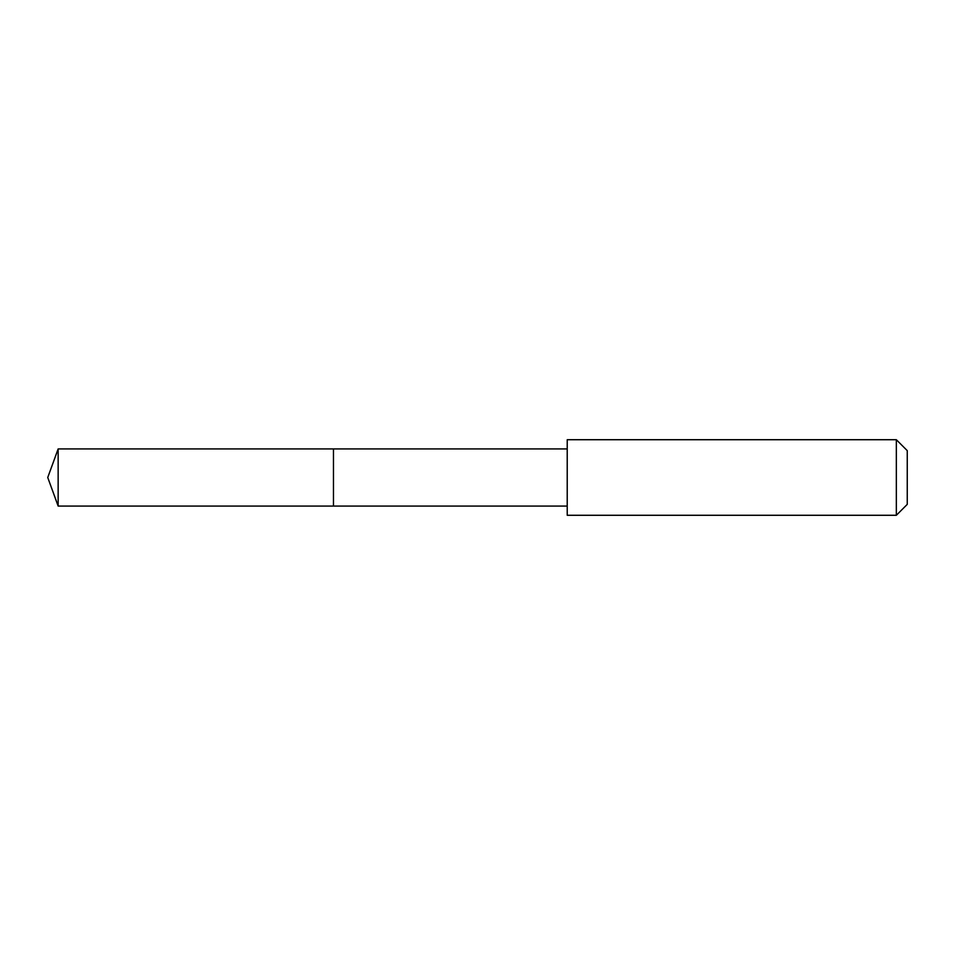 <?xml version="1.0" encoding="UTF-8"?>
<svg xmlns="http://www.w3.org/2000/svg" width="955" height="955" viewBox="0 0 955 955"><rect width="100%" height="100%" fill="white"/><g stroke="black" fill="none" stroke-linecap="round" stroke-linejoin="round"><path stroke-width="1.43" d="M333.462 506.066L333.462 448.934L58.148 448.934L58.148 506.066L333.462 506.066L333.462 448.934L567.21 448.934L567.21 506.066L58.148 506.066L47.75 477.5L58.148 506.066M567.222 503.392L567.222 515.282L896.339 515.282L896.339 439.718L567.222 439.718L567.222 503.392M896.339 439.718L907.25 450.629L907.25 504.371L896.339 515.282M47.75 477.5L58.148 448.934M567.21 506.066L567.222 515.282M567.21 448.934L567.222 439.718"/></g></svg>
